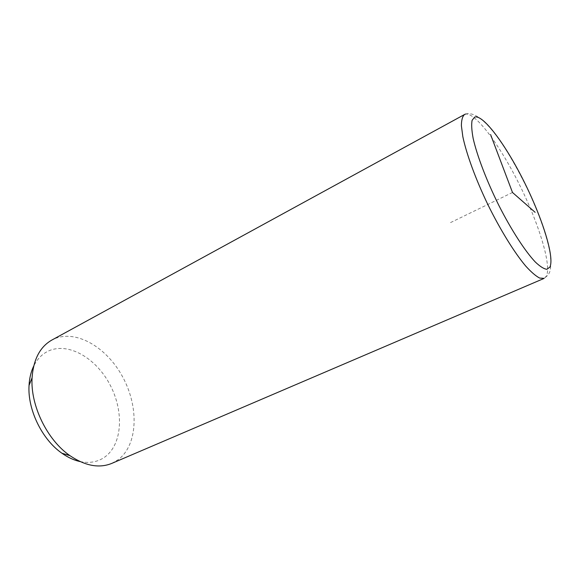<?xml version="1.0" encoding="UTF-8"?>
<svg xmlns="http://www.w3.org/2000/svg" width="580" height="580" viewBox="0 0 580 580"><rect width="100%" height="100%" fill="white"/><g stroke="black" fill="none" stroke-linecap="round" stroke-linejoin="round"><path stroke-width="0.43" stroke-dasharray="2.9 2.17" d="M111.817 463.384L118.443 459.527C138.076 444.425 138.932 406.906 122.8 377.167C106.916 347.289 75.733 328.729 53.353 339.286L51.895 340.032M80.091 461.578C89.769 463.507 98.107 461.926 105.089 456.837C122.793 443.685 123.982 410.43 109.649 384.09C95.555 357.621 67.657 341.591 47.857 351.291C41.854 354.279 37.134 359.216 33.698 366.096M512.495 192.48L449.942 222.872M465.559 114.028C482.661 109.374 507.703 148.429 527.858 189.819C538.987 213.672 547.498 237.242 550.376 254.881C551.087 263.052 550.855 268.779 549.688 272.056L548.209 274.964L544.156 278.378L546.433 276.051C551.718 264.77 538.443 222.474 518.81 183.381C499.264 144.231 474.81 111.374 465.146 114.238L464.544 114.506"/><path stroke-width="0.87" d="M51.895 340.032C40.035 346.767 33.43 359.368 32.074 377.819C30.305 405.311 47.154 440.002 69.861 455.604C85.209 465.95 99.194 468.546 111.817 463.384L544.156 278.378L539.639 278.067C535.768 276.036 531.12 272.027 525.69 266.031C514.308 252.496 500.228 229.745 487.809 204.472C475.614 179.082 466.436 153.954 462.833 136.648L461.383 125.679C461.434 120.031 462.485 116.304 464.544 114.506L51.895 340.032M33.698 366.096C30.986 371.686 29.435 378.131 29.044 385.446C27.47 409.538 42.086 439.618 61.995 453.27C67.99 457.489 74.022 460.259 80.091 461.578M535.13 212.316L512.495 192.48L490.571 134.524M474.665 117.087L472.091 120.343C471.322 124.417 471.671 130.42 473.142 138.344C477.014 155.607 486.656 180.924 498.996 205.704C511.509 230.296 525.139 251.27 535.297 262C540.06 266.524 543.917 268.961 546.882 269.301L549.913 267.054C554.676 257.034 542.213 217.797 523.907 181.308C505.68 144.768 483.169 114.26 474.665 117.087M61.995 453.27L69.861 455.604M29.044 385.446L32.074 377.819M465.559 114.028L464.544 114.506"/></g></svg>
